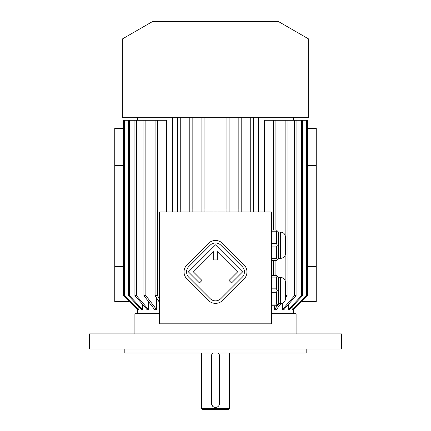 <?xml version="1.0" encoding="UTF-8"?>
<svg xmlns="http://www.w3.org/2000/svg" width="431" height="431" viewBox="0 0 431 431"><rect width="100%" height="100%" fill="white"/><g stroke="black" fill="none" stroke-linecap="round" stroke-linejoin="round"><path stroke-width="0.65" d="M271.417 323.81L271.417 211.971L159.583 211.971L159.583 323.81L271.417 323.81M306.177 348.997L306.177 353.027L124.823 353.027L124.823 348.997M89.556 333.885L341.444 333.885L341.444 348.997L89.556 348.997L89.556 333.885M229.604 408.443L228.597 409.45L202.403 409.45L201.396 408.443L229.604 408.443L229.604 353.027M211.643 354.891L211.659 404.617M211.696 404.741L213.323 406.799M213.453 406.875L215.662 407.43M211.847 354.352L211.653 354.848M219.153 405.102L219.53 403.405L219.341 354.837M219.304 354.713L218.167 353.027A4.03 4.03 0 0 1 219.53 356.049M215.877 407.419L216.653 407.268M216.691 407.257L217.095 407.106M212.833 353.027A4.03 4.03 0 0 0 211.47 356.049M211.47 403.405A4.03 4.03 0 0 0 215.5 407.435A4.03 4.03 0 0 0 219.53 403.405M278.469 258.39L280.484 258.39L280.484 232.056L278.469 232.056L278.469 258.39L276.454 260.405L271.417 260.405M278.469 232.056L276.454 230.041L271.417 230.041M271.417 243.493L276.454 243.493L277.241 245.223L276.454 246.947L276.454 258.681L271.417 258.681M276.454 246.947L271.417 246.947M276.454 258.681L277.241 259.618M277.241 245.223L278.469 245.223M276.454 243.493L276.454 231.765L271.417 231.765M277.241 230.827L276.454 231.765M278.469 303.731L280.484 303.731L280.484 277.392L278.469 277.392L278.469 303.731L276.454 305.746L271.417 305.746M278.469 277.392L276.454 275.377L271.417 275.377M271.417 288.835L276.454 288.835L276.454 277.106L271.417 277.106M277.241 276.163L276.454 277.106M276.454 288.835L277.241 290.559L276.454 292.288L271.417 292.288M278.469 290.559L277.241 290.559M276.454 292.288L276.454 304.017L271.417 304.017M276.454 304.017L277.241 304.959M172.68 211.971L172.68 117.264M258.32 117.264L258.32 211.971M282.353 303.37L282.353 309.706L294.572 295.601L294.572 120.287L264.526 120.287L264.526 211.971M274.331 305.746L274.331 309.706L276.276 309.706L280.867 303.715M292.121 309.706L292.644 309.706L306.538 295.601L306.015 295.601L292.121 309.706L292.121 306.786M293.57 308.768L293.586 313.736M137.43 308.768L137.414 313.736M138.879 306.786L138.879 309.706L138.356 309.706L124.462 295.601L124.985 295.601L138.879 309.706M142.656 304.534L142.656 309.706L141.621 309.706L128.363 295.601L129.397 295.601L142.656 309.706M148.647 301.77L148.647 309.706L147.133 309.706L134.919 295.601L136.428 295.601L148.647 309.706M156.668 298.047L156.668 309.706L154.724 309.706L143.916 295.601L145.861 295.601L156.668 309.706M157.407 120.287L155.09 120.287L155.09 295.601L157.407 295.601L157.407 120.287L166.474 120.287L166.474 211.971M288.344 304.534L288.344 309.706L289.379 309.706L302.637 295.601L302.637 120.287L306.015 120.287L306.015 295.601M282.353 309.706L283.867 309.706L296.081 295.601L294.572 295.601M307.691 165.628L316.252 165.628L316.252 266.38L307.691 266.38M129.354 301.646L114.748 301.646L114.748 165.628L123.309 165.628M114.748 266.38L123.309 266.38M316.252 165.628L316.252 128.346L307.691 128.346M301.646 301.646L316.252 301.646L316.252 266.38M134.898 333.885L134.898 313.736L159.583 313.736M271.417 313.736L296.102 313.736L296.102 333.885M114.748 165.628L114.748 128.346L123.309 128.346M157.407 295.601L159.583 298.979M159.583 302.584L155.09 295.601M155.09 120.287L143.916 120.287L143.916 295.601M145.861 120.287L145.861 295.601M143.916 120.287L136.428 120.287L136.428 295.601M136.428 120.287L134.919 120.287L134.919 295.601M134.919 120.287L129.397 120.287L129.397 295.601M129.397 120.287L128.363 120.287L128.363 295.601M128.363 120.287L124.985 120.287L124.985 295.601M124.985 120.287L124.462 120.287L124.462 295.601M124.462 120.287L123.325 120.287L123.325 295.601L137.43 309.706M306.015 120.287L307.675 120.287L307.691 295.601L293.57 309.706M306.538 120.287L306.538 295.601M302.637 120.287L301.603 120.287L301.603 295.601L302.637 295.601M288.344 309.706L301.603 295.601M301.603 120.287L296.081 120.287L296.081 295.601M294.572 120.287L296.081 120.287M287.084 120.287L287.084 295.601L285.521 297.632M285.139 120.287L285.139 235.164M285.139 255.281L285.139 280.506M285.521 295.601L287.084 295.601M274.331 309.706L278.911 303.731M275.91 120.287L275.91 230.041M275.91 260.405L275.91 275.377M273.593 120.287L273.593 230.041M273.593 260.405L273.593 275.377M241.193 117.264L241.193 211.971M238.171 117.264L238.171 211.971M238.171 209.956L241.193 209.956M229.103 117.264L229.103 211.971M226.081 117.264L226.081 211.971M226.081 209.956L229.103 209.956M180.74 117.264L180.74 211.971M177.717 117.264L177.717 211.971M177.717 209.956L180.74 209.956M192.829 117.264L192.829 211.971M189.807 117.264L189.807 211.971M189.807 209.956L192.829 209.956M204.919 117.264L204.919 211.971M201.897 117.264L201.897 211.971M201.897 209.956L204.919 209.956M250.26 117.264L250.26 209.956L253.283 209.956L253.283 117.264M250.26 209.956L250.26 211.971M253.283 211.971L253.283 209.956M217.014 117.264L217.014 211.971M213.986 117.264L213.986 211.971M213.986 209.956L217.014 209.956M122.302 117.264L308.698 117.264L308.698 39L122.302 39L122.302 117.264M122.302 39L152.531 21.55L278.469 21.55L308.698 39M280.484 303.731C283.544 303.429 285.225 301.748 285.521 298.688L285.521 282.429C285.225 279.369 283.544 277.693 280.484 277.392M280.484 258.39C283.544 258.094 285.225 256.413 285.521 253.353L285.521 237.093C285.225 234.033 283.544 232.352 280.484 232.056M244 279.04A10.075 10.075 0 0 0 244 264.79L222.622 243.418A10.075 10.075 0 0 0 208.378 243.418L187 264.79A10.075 10.075 0 0 0 187 279.04L208.378 300.412A10.075 10.075 0 0 0 222.622 300.412L244 279.04M242.217 277.262A7.559 7.559 0 0 0 242.217 266.573L220.844 245.201A7.559 7.559 0 0 0 210.156 245.201L188.783 266.573A7.559 7.559 0 0 0 188.783 277.262L210.156 298.635A7.559 7.559 0 0 0 220.844 298.635L242.217 277.262M229.039 280.468L231.528 282.957L242.572 271.918L215.5 244.846L188.428 271.918L199.472 282.957L201.961 280.468L193.417 271.918L213.738 251.596L213.738 259.909L217.262 259.909L217.262 251.596L237.583 271.918L229.039 280.468M201.396 408.443L201.396 353.027M137.414 117.264L137.414 120.287M293.586 117.264L293.586 120.287M123.309 120.287L123.309 295.601L137.414 309.706M307.691 120.287L307.691 295.601L293.586 309.706"/></g></svg>
